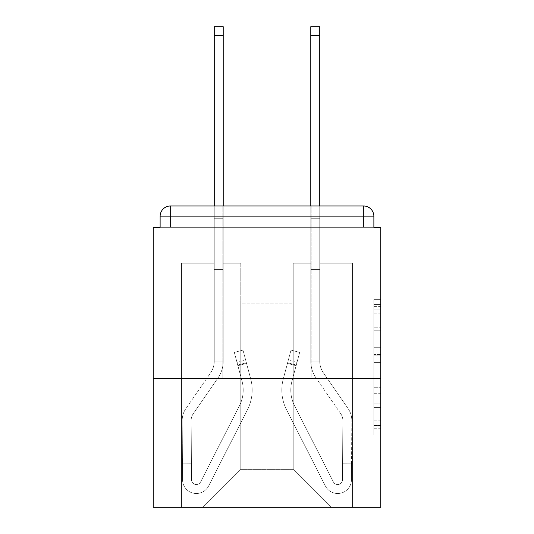 <?xml version="1.0" encoding="UTF-8"?>
<svg xmlns="http://www.w3.org/2000/svg" width="534" height="534" viewBox="0 0 534 534"><rect width="100%" height="100%" fill="white"/><g stroke="black" fill="none" stroke-linecap="round" stroke-linejoin="round"><path stroke-width="0.4" stroke-dasharray="2.67 2" d="M373.873 340.932L373.873 362.586L380.769 362.586L380.769 428.241L380.769 306.416L380.769 362.586L373.873 362.586L373.873 304.38L373.873 435.01L373.873 299.647L373.873 425.531L380.769 425.531L373.873 425.531L380.769 425.531L373.873 425.531L373.873 403.871L373.873 435.01L380.769 435.01L380.769 299.647L380.769 425.191L380.769 372.064L373.873 372.064L380.769 372.064L380.769 403.871L380.769 309.119L373.873 309.119L380.769 309.119L380.769 435.01L380.769 306.416L380.769 435.01L373.873 435.01L373.873 299.647L380.769 299.647L380.769 306.416L380.769 299.647L380.769 306.416L380.769 299.647L380.769 304.38L380.769 299.647L373.873 299.647L373.873 309.119L380.769 309.119L373.873 309.119L373.873 340.932L380.769 340.932M311.128 205.977L311.128 378.359L222.872 378.359L311.128 378.359L222.872 378.359L311.128 378.359L311.128 205.977L222.872 205.977L222.872 378.359L222.872 205.977L311.128 205.977M380.769 354.469L380.769 347.701L380.769 354.469L373.873 354.469L373.873 327.222L373.873 407.429L373.873 387.29L380.769 387.29L373.873 387.29L373.873 435.01L380.769 435.01L373.873 435.01L380.769 435.01L373.873 435.01L373.873 299.647L380.769 299.647L373.873 299.647L380.769 299.647L373.873 299.647L373.873 354.469L380.769 354.469M380.769 378.359L380.769 227.351L373.873 227.351L373.873 216.317A10.34 10.34 0 0 0 363.534 205.977A10.34 10.34 0 0 1 373.873 216.317A10.34 10.34 0 0 0 363.534 205.977L170.466 205.977L363.534 205.977A10.34 10.34 0 0 1 373.873 216.317A10.34 10.34 0 0 0 363.534 205.977L170.466 205.977A10.34 10.34 0 0 0 160.127 216.317L160.127 227.351L160.127 216.317A10.34 10.34 0 0 1 170.466 205.977A10.34 10.34 0 0 0 160.127 216.317L160.127 227.351L153.231 227.351L153.231 378.359L380.769 378.359L380.769 507.3L153.231 507.3L153.231 378.359L380.769 378.359L153.231 378.359M240.801 263.209L223.212 263.209L240.801 263.209L223.212 263.209L240.801 263.209L223.212 263.209L240.801 263.209L223.212 263.209L240.801 263.209L223.212 263.209L240.801 263.209L223.212 263.209L240.801 263.209L223.212 263.209L240.801 263.209L240.801 469.379L240.801 303.893L240.801 469.379L202.873 507.3L352.5 507.3L352.5 263.209L319.746 263.209L352.5 263.209L319.746 263.209L352.5 263.209L319.746 263.209L352.5 263.209L319.746 263.209L352.5 263.209L319.746 263.209L352.5 263.209L319.746 263.209L352.5 263.209L319.746 263.209L352.5 263.209L352.5 507.3L352.5 263.209L352.5 507.3L352.5 263.209L352.5 507.3L352.5 263.209L352.5 507.3L352.5 263.209L352.5 507.3L352.5 263.209L352.5 507.3L352.5 263.209L352.5 507.3L202.873 507.3L240.801 469.379L240.801 303.893L293.199 303.893L293.199 469.379L240.801 469.379L240.801 263.209M214.254 263.209L181.5 263.209L181.5 507.3L202.873 507.3L240.801 469.379L240.801 303.893L240.801 469.379L240.801 303.893L240.801 469.379L240.801 303.893L240.801 469.379L240.801 303.893L240.801 469.379L240.801 303.893L240.801 469.379L293.199 469.379L293.199 303.893L293.199 469.379L331.127 507.3L293.199 469.379L293.199 303.893L293.199 469.379L331.127 507.3L293.199 469.379L293.199 303.893L293.199 469.379L331.127 507.3L293.199 469.379L293.199 303.893L293.199 469.379L331.127 507.3L293.199 469.379L293.199 303.893L293.199 469.379L331.127 507.3L293.199 469.379L293.199 303.893L293.199 469.379L331.127 507.3L293.199 469.379L293.199 303.893L293.199 469.379L331.127 507.3L293.199 469.379L293.199 303.893L240.801 303.893L240.801 469.379L202.873 507.3L240.801 469.379L202.873 507.3L240.801 469.379L202.873 507.3L240.801 469.379L202.873 507.3L240.801 469.379L202.873 507.3L240.801 469.379L202.873 507.3L240.801 469.379L202.873 507.3L181.5 507.3L202.873 507.3L181.5 507.3L202.873 507.3L181.5 507.3L202.873 507.3L181.5 507.3L202.873 507.3L181.5 507.3L202.873 507.3L181.5 507.3L202.873 507.3L181.5 507.3L181.5 263.209L181.5 507.3L181.5 263.209L181.5 507.3L181.5 263.209L181.5 507.3L181.5 263.209L181.5 507.3L181.5 263.209L181.5 507.3L181.5 263.209L181.5 507.3L181.5 263.209L214.254 263.209L181.5 263.209L214.254 263.209L181.5 263.209L214.254 263.209L181.5 263.209L214.254 263.209L181.5 263.209L214.254 263.209L181.5 263.209L214.254 263.209L181.5 263.209L214.254 263.209L214.254 227.351L214.254 263.209M310.788 263.209L293.199 263.209L293.199 303.893L293.199 263.209L293.199 303.893L293.199 263.209L293.199 303.893L293.199 263.209L293.199 303.893L293.199 263.209L293.199 303.893L293.199 263.209L293.199 303.893L293.199 263.209L293.199 303.893L293.199 263.209L310.788 263.209L293.199 263.209L310.788 263.209L293.199 263.209L310.788 263.209L293.199 263.209L310.788 263.209L293.199 263.209L310.788 263.209L293.199 263.209L310.788 263.209L293.199 263.209L310.788 263.209L310.788 227.351L319.746 227.351L319.746 263.209L319.746 26.7L319.746 269.416L310.788 269.416L310.788 361.118L319.746 361.118L319.746 269.416L310.788 269.416L310.788 361.118L319.746 361.118L319.746 269.416L310.788 269.416L310.788 227.351L310.788 263.209L310.788 227.351L319.746 227.351L310.788 227.351L319.746 227.351L310.788 227.351L319.746 227.351L319.746 218.733L310.788 218.733L310.788 26.7L310.788 227.351L319.746 227.351L319.746 269.416L310.788 269.416L310.788 361.118L319.746 361.118A20.686 20.686 0 0 0 323.417 372.886L348.141 408.65A20.686 20.686 0 0 1 351.813 420.538L351.452 479.806A13.791 13.791 0 0 1 337.662 493.509A13.791 13.791 0 0 0 351.452 479.806A13.791 13.791 0 0 1 337.662 493.509A13.791 13.791 0 0 0 351.452 479.806L351.566 461.102L351.546 463.859L351.566 461.102L351.546 463.859L351.566 461.102L351.546 463.859L351.566 461.102L351.546 463.859L351.566 461.102L351.546 463.859L351.566 461.102L351.546 463.859L351.566 461.102L351.546 463.859L342.588 463.806L342.601 461.049L342.488 479.746A4.826 4.826 0 0 1 333.363 481.908A4.826 4.826 0 0 0 337.662 484.545A4.826 4.826 0 0 1 333.363 481.908A4.826 4.826 0 0 0 342.488 479.746A4.826 4.826 0 0 1 337.662 484.545A4.826 4.826 0 0 0 342.488 479.746A4.826 4.826 0 0 1 333.363 481.908L294.548 405.733A34.476 34.476 0 0 1 291.964 381.156A34.476 34.476 0 0 0 294.548 405.733A34.476 34.476 0 0 1 291.964 381.156L299.667 352.407L296.096 365.73L299.667 352.407L291.01 350.09L287.439 363.407L291.01 350.09L299.667 352.407L296.096 365.73L299.667 352.407L291.01 350.09L287.439 363.407L291.01 350.09L299.667 352.407L296.096 365.73L299.667 352.407L291.01 350.09L287.439 363.407L291.01 350.09L299.667 352.407L296.096 365.73L299.667 352.407L291.01 350.09L287.439 363.407L291.01 350.09L299.667 352.407L296.096 365.73L299.667 352.407L291.01 350.09L287.439 363.407L291.01 350.09L299.667 352.407L296.096 365.73L299.667 352.407L291.01 350.09L287.439 363.407L291.01 350.09L299.667 352.407L296.096 365.73L287.439 363.407L291.01 350.09L287.439 363.407L296.096 365.73L287.439 363.407L296.096 365.73L287.439 363.407L296.096 365.73L287.439 363.407L296.096 365.73L287.439 363.407L296.096 365.73L287.439 363.407L296.096 365.73L287.439 363.407L296.096 365.73L291.964 381.156L296.991 362.399L296.277 365.062L296.991 362.399L296.277 365.062L296.991 362.399L296.277 365.062L296.991 362.399L296.277 365.062L296.991 362.399L296.277 365.062L296.991 362.399L296.277 365.062L296.991 362.399L296.277 365.062L287.619 362.74L288.333 360.076L283.307 378.84A43.441 43.441 0 0 0 286.558 409.805A43.441 43.441 0 0 1 283.307 378.84A43.441 43.441 0 0 0 286.558 409.805L325.373 485.98L286.558 409.805A43.441 43.441 0 0 1 283.307 378.84L287.439 363.407L283.307 378.84A43.441 43.441 0 0 0 286.558 409.805L325.373 485.98A13.791 13.791 0 0 0 337.662 493.509A13.791 13.791 0 0 1 325.373 485.98L286.558 409.805A43.441 43.441 0 0 1 283.307 378.84A43.441 43.441 0 0 0 286.558 409.805L325.373 485.98A13.791 13.791 0 0 0 337.662 493.509A13.791 13.791 0 0 1 325.373 485.98L286.558 409.805A43.441 43.441 0 0 1 283.307 378.84L287.439 363.407L283.307 378.84A43.441 43.441 0 0 0 286.558 409.805L325.373 485.98A13.791 13.791 0 0 0 351.452 479.806L351.546 463.859L342.588 463.806L342.488 479.746A4.826 4.826 0 0 1 333.363 481.908L294.548 405.733A34.476 34.476 0 0 1 291.964 381.156L296.277 365.062L287.619 362.74L283.307 378.84A43.441 43.441 0 0 0 286.558 409.805A43.441 43.441 0 0 1 283.307 378.84L287.439 363.407L283.307 378.84A43.441 43.441 0 0 0 286.558 409.805L325.373 485.98L286.558 409.805A43.441 43.441 0 0 1 283.307 378.84A43.441 43.441 0 0 0 286.558 409.805L325.373 485.98A13.791 13.791 0 0 0 351.452 479.806A13.791 13.791 0 0 1 325.373 485.98L286.558 409.805A43.441 43.441 0 0 1 283.307 378.84L287.439 363.407L283.307 378.84A43.441 43.441 0 0 0 286.558 409.805L325.373 485.98A13.791 13.791 0 0 0 337.662 493.509A13.791 13.791 0 0 1 325.373 485.98L286.558 409.805A43.441 43.441 0 0 1 283.307 378.84A43.441 43.441 0 0 0 286.558 409.805L325.373 485.98A13.791 13.791 0 0 0 351.452 479.806A13.791 13.791 0 0 1 337.662 493.509A13.791 13.791 0 0 0 351.452 479.806L351.546 463.859L342.588 463.806L342.601 461.049L342.488 479.746A4.826 4.826 0 0 1 337.662 484.545A4.826 4.826 0 0 0 342.488 479.746A4.826 4.826 0 0 1 337.662 484.545A4.826 4.826 0 0 0 342.488 479.746A4.826 4.826 0 0 1 333.363 481.908L294.548 405.733A34.476 34.476 0 0 1 291.964 381.156A34.476 34.476 0 0 0 294.548 405.733A34.476 34.476 0 0 1 291.964 381.156A34.476 34.476 0 0 0 294.548 405.733A34.476 34.476 0 0 1 291.964 381.156L296.277 365.062L287.619 362.74L288.333 360.076L283.307 378.84A43.441 43.441 0 0 0 286.558 409.805A43.441 43.441 0 0 1 283.307 378.84A43.441 43.441 0 0 0 286.558 409.805L325.373 485.98L286.558 409.805A43.441 43.441 0 0 1 283.307 378.84L287.439 363.407L283.307 378.84A43.441 43.441 0 0 0 286.558 409.805L325.373 485.98A13.791 13.791 0 0 0 337.662 493.509A13.791 13.791 0 0 1 325.373 485.98L286.558 409.805A43.441 43.441 0 0 1 283.307 378.84A43.441 43.441 0 0 0 286.558 409.805L325.373 485.98A13.791 13.791 0 0 0 337.662 493.509A13.791 13.791 0 0 1 325.373 485.98L286.558 409.805A43.441 43.441 0 0 1 283.307 378.84L288.333 360.076L283.307 378.84L288.333 360.076L283.307 378.84L288.333 360.076L283.307 378.84L288.333 360.076L283.307 378.84L288.333 360.076L283.307 378.84L287.619 362.74L296.277 365.062L287.619 362.74L296.277 365.062L287.619 362.74L296.277 365.062L287.619 362.74L296.277 365.062L287.619 362.74L296.277 365.062L291.964 381.156A34.476 34.476 0 0 0 294.548 405.733A34.476 34.476 0 0 1 291.964 381.156A34.476 34.476 0 0 0 294.548 405.733A34.476 34.476 0 0 1 291.964 381.156L296.277 365.062L291.964 381.156A34.476 34.476 0 0 0 294.548 405.733A34.476 34.476 0 0 1 291.964 381.156A34.476 34.476 0 0 0 294.548 405.733A34.476 34.476 0 0 1 291.964 381.156L296.277 365.062L291.964 381.156A34.476 34.476 0 0 0 294.548 405.733A34.476 34.476 0 0 1 291.964 381.156A34.476 34.476 0 0 0 294.548 405.733A34.476 34.476 0 0 1 291.964 381.156L296.277 365.062L291.964 381.156A34.476 34.476 0 0 0 294.548 405.733A34.476 34.476 0 0 1 291.964 381.156A34.476 34.476 0 0 0 294.548 405.733A34.476 34.476 0 0 1 291.964 381.156L296.277 365.062L291.964 381.156A34.476 34.476 0 0 0 294.548 405.733L333.363 481.908A4.826 4.826 0 0 0 337.662 484.545A4.826 4.826 0 0 1 333.363 481.908A4.826 4.826 0 0 0 342.488 479.746A4.826 4.826 0 0 1 337.662 484.545A4.826 4.826 0 0 0 342.488 479.746A4.826 4.826 0 0 1 333.363 481.908L294.548 405.733L333.363 481.908A4.826 4.826 0 0 0 337.662 484.545A4.826 4.826 0 0 1 333.363 481.908A4.826 4.826 0 0 0 342.488 479.746A4.826 4.826 0 0 1 337.662 484.545A4.826 4.826 0 0 0 342.488 479.746A4.826 4.826 0 0 1 333.363 481.908L294.548 405.733L333.363 481.908A4.826 4.826 0 0 0 337.662 484.545A4.826 4.826 0 0 1 333.363 481.908A4.826 4.826 0 0 0 342.488 479.746A4.826 4.826 0 0 1 337.662 484.545A4.826 4.826 0 0 0 342.488 479.746A4.826 4.826 0 0 1 333.363 481.908L294.548 405.733L333.363 481.908A4.826 4.826 0 0 0 337.662 484.545A4.826 4.826 0 0 1 333.363 481.908A4.826 4.826 0 0 0 342.488 479.746A4.826 4.826 0 0 1 337.662 484.545A4.826 4.826 0 0 0 342.488 479.746L342.848 420.485L342.488 479.746L342.848 420.485L342.488 479.746L342.848 420.485L342.488 479.746L342.848 420.485L342.488 479.746L342.848 420.485L342.488 479.746L342.848 420.485L342.488 479.746L342.848 420.485L342.488 479.746L342.588 463.806L351.546 463.859L342.588 463.806L351.546 463.859L342.588 463.806L351.546 463.859L342.588 463.806L351.546 463.859L342.588 463.806L351.546 463.859L351.452 479.806A13.791 13.791 0 0 1 337.662 493.509A13.791 13.791 0 0 0 351.452 479.806A13.791 13.791 0 0 1 337.662 493.509A13.791 13.791 0 0 0 351.452 479.806L351.546 463.859L351.452 479.806A13.791 13.791 0 0 1 325.373 485.98A13.791 13.791 0 0 0 337.662 493.509A13.791 13.791 0 0 1 325.373 485.98L286.558 409.805L325.373 485.98A13.791 13.791 0 0 0 351.452 479.806A13.791 13.791 0 0 1 337.662 493.509A13.791 13.791 0 0 0 351.452 479.806L351.546 463.859L351.452 479.806A13.791 13.791 0 0 1 325.373 485.98L286.558 409.805A43.441 43.441 0 0 1 283.307 378.84A43.441 43.441 0 0 0 286.558 409.805L325.373 485.98A13.791 13.791 0 0 0 337.662 493.509A13.791 13.791 0 0 1 325.373 485.98L286.558 409.805L325.373 485.98A13.791 13.791 0 0 0 351.452 479.806A13.791 13.791 0 0 1 337.662 493.509A13.791 13.791 0 0 0 351.452 479.806L351.546 463.859L351.452 479.806A13.791 13.791 0 0 1 325.373 485.98L286.558 409.805L325.373 485.98A13.791 13.791 0 0 0 337.662 493.509A13.791 13.791 0 0 1 325.373 485.98A13.791 13.791 0 0 0 351.452 479.806A13.791 13.791 0 0 1 337.662 493.509A13.791 13.791 0 0 0 351.452 479.806L351.546 463.859L351.452 479.806A13.791 13.791 0 0 1 325.373 485.98A13.791 13.791 0 0 0 351.452 479.806L351.813 420.538A20.686 20.686 0 0 0 348.141 408.65A20.686 20.686 0 0 1 351.813 420.538A20.686 20.686 0 0 0 348.141 408.65A20.686 20.686 0 0 1 351.813 420.538A20.686 20.686 0 0 0 348.141 408.65A20.686 20.686 0 0 1 351.813 420.538A20.686 20.686 0 0 0 348.141 408.65A20.686 20.686 0 0 1 351.813 420.538A20.686 20.686 0 0 0 348.141 408.65A20.686 20.686 0 0 1 351.813 420.538A20.686 20.686 0 0 0 348.141 408.65A20.686 20.686 0 0 1 351.813 420.538A20.686 20.686 0 0 0 348.141 408.65L323.417 372.886A20.686 20.686 0 0 1 319.746 361.118L319.746 227.351L310.788 227.351L319.746 227.351L310.788 227.351L319.746 227.351L319.746 218.733L310.788 218.733L310.788 26.7L310.788 227.351L319.746 227.351L319.746 269.416L310.788 269.416L310.788 361.118L319.746 361.118L319.746 269.416L310.788 269.416L310.788 227.351L319.746 227.351L310.788 227.351L319.746 227.351L310.788 227.351L319.746 227.351L319.746 26.7L319.746 269.416L310.788 269.416L310.788 361.118A29.65 29.65 0 0 0 316.041 377.979L340.765 413.75A11.721 11.721 0 0 1 342.848 420.485A11.721 11.721 0 0 0 340.765 413.75A11.721 11.721 0 0 1 342.848 420.485A11.721 11.721 0 0 0 340.765 413.75A11.721 11.721 0 0 1 342.848 420.485A11.721 11.721 0 0 0 340.765 413.75A11.721 11.721 0 0 1 342.848 420.485A11.721 11.721 0 0 0 340.765 413.75A11.721 11.721 0 0 1 342.848 420.485A11.721 11.721 0 0 0 340.765 413.75A11.721 11.721 0 0 1 342.848 420.485A11.721 11.721 0 0 0 340.765 413.75A11.721 11.721 0 0 1 342.848 420.485A11.721 11.721 0 0 0 340.765 413.75L316.041 377.979A29.65 29.65 0 0 1 310.788 361.118L319.746 361.118A20.686 20.686 0 0 0 323.417 372.886A20.686 20.686 0 0 1 319.746 361.118L319.746 269.416L310.788 269.416L310.788 361.118L319.746 361.118L319.746 227.351L310.788 227.351L319.746 227.351L310.788 227.351L319.746 227.351L319.746 218.733L310.788 218.733L310.788 26.7L310.788 227.351L319.746 227.351L319.746 269.416L310.788 269.416L310.788 227.351L310.788 263.209M331.127 507.3L293.199 469.379L331.127 507.3M319.746 35.317L310.788 35.317L319.746 35.317L310.788 35.317L319.746 35.317L310.788 35.317L319.746 35.317L310.788 35.317L319.746 35.317L310.788 35.317L319.746 35.317L310.788 35.317L319.746 35.317L319.746 26.7L310.788 26.7L310.788 218.733L319.746 218.733L310.788 218.733L319.746 218.733L319.746 227.351L310.788 227.351L310.788 269.416L319.746 269.416L310.788 269.416L319.746 269.416L319.746 227.351L310.788 227.351L310.788 26.7L310.788 218.733L319.746 218.733L319.746 269.416L310.788 269.416L310.788 361.118L319.746 361.118L319.746 269.416L310.788 269.416L310.788 26.7L310.788 218.733L319.746 218.733L310.788 218.733L310.788 361.118L319.746 361.118L319.746 227.351L310.788 227.351L310.788 218.733L319.746 218.733L319.746 269.416L310.788 269.416L310.788 361.118L319.746 361.118L319.746 269.416L310.788 269.416L310.788 361.118L319.746 361.118L319.746 269.416L310.788 269.416L310.788 361.118L319.746 361.118L319.746 269.416L310.788 269.416L310.788 361.118L319.746 361.118L319.746 218.733L310.788 218.733L310.788 26.7L310.788 35.317L319.746 35.317L319.746 227.351L310.788 227.351L310.788 361.118L319.746 361.118L319.746 269.416L310.788 269.416L310.788 361.118L319.746 361.118L319.746 26.7L319.746 218.733L319.746 26.7L319.746 218.733L319.746 26.7L319.746 218.733L319.746 26.7L319.746 218.733L319.746 205.977L214.254 205.977L214.254 227.351L223.212 227.351L223.212 263.209L223.212 227.351L214.254 227.351L214.254 26.7L214.254 269.416L223.212 269.416L223.212 361.118L214.254 361.118L214.254 269.416L223.212 269.416L223.212 361.118L214.254 361.118L214.254 269.416L223.212 269.416L223.212 227.351L214.254 227.351L223.212 227.351L214.254 227.351L223.212 227.351L214.254 227.351L214.254 218.733L223.212 218.733L223.212 26.7L223.212 227.351L214.254 227.351L214.254 269.416L223.212 269.416L223.212 361.118L214.254 361.118A20.686 20.686 0 0 1 210.583 372.886L185.859 408.65A20.686 20.686 0 0 0 182.187 420.538L182.548 479.806A13.791 13.791 0 0 0 196.338 493.509A13.791 13.791 0 0 1 182.548 479.806A13.791 13.791 0 0 0 196.338 493.509A13.791 13.791 0 0 1 182.548 479.806L182.434 461.102L182.454 463.859L182.434 461.102L182.454 463.859L182.434 461.102L182.454 463.859L182.434 461.102L182.454 463.859L182.434 461.102L182.454 463.859L182.434 461.102L182.454 463.859L182.434 461.102L182.454 463.859L191.412 463.806L191.399 461.049L191.512 479.746A4.826 4.826 0 0 0 200.637 481.908A4.826 4.826 0 0 1 196.338 484.545A4.826 4.826 0 0 0 200.637 481.908A4.826 4.826 0 0 1 191.512 479.746A4.826 4.826 0 0 0 196.338 484.545A4.826 4.826 0 0 1 191.512 479.746A4.826 4.826 0 0 0 200.637 481.908L239.452 405.733A34.476 34.476 0 0 0 242.036 381.156A34.476 34.476 0 0 1 239.452 405.733A34.476 34.476 0 0 0 242.036 381.156L234.333 352.407L237.904 365.73L234.333 352.407L242.99 350.09L246.561 363.407L242.99 350.09L234.333 352.407L237.904 365.73L234.333 352.407L242.99 350.09L246.561 363.407L242.99 350.09L234.333 352.407L237.904 365.73L234.333 352.407L242.99 350.09L246.561 363.407L242.99 350.09L234.333 352.407L237.904 365.73L234.333 352.407L242.99 350.09L246.561 363.407L242.99 350.09L234.333 352.407L237.904 365.73L234.333 352.407L242.99 350.09L246.561 363.407L242.99 350.09L234.333 352.407L237.904 365.73L234.333 352.407L242.99 350.09L246.561 363.407L242.99 350.09L234.333 352.407L237.904 365.73L246.561 363.407L242.99 350.09L246.561 363.407L237.904 365.73L246.561 363.407L237.904 365.73L246.561 363.407L237.904 365.73L246.561 363.407L237.904 365.73L246.561 363.407L237.904 365.73L246.561 363.407L237.904 365.73L246.561 363.407L237.904 365.73L242.036 381.156L237.009 362.399L237.723 365.062L237.009 362.399L237.723 365.062L237.009 362.399L237.723 365.062L237.009 362.399L237.723 365.062L237.009 362.399L237.723 365.062L237.009 362.399L237.723 365.062L237.009 362.399L237.723 365.062L246.381 362.74L245.667 360.076L250.693 378.84A43.441 43.441 0 0 1 247.442 409.805A43.441 43.441 0 0 0 250.693 378.84A43.441 43.441 0 0 1 247.442 409.805L208.627 485.98L247.442 409.805A43.441 43.441 0 0 0 250.693 378.84L246.561 363.407L250.693 378.84A43.441 43.441 0 0 1 247.442 409.805L208.627 485.98A13.791 13.791 0 0 1 196.338 493.509A13.791 13.791 0 0 0 208.627 485.98L247.442 409.805A43.441 43.441 0 0 0 250.693 378.84A43.441 43.441 0 0 1 247.442 409.805L208.627 485.98A13.791 13.791 0 0 1 196.338 493.509A13.791 13.791 0 0 0 208.627 485.98L247.442 409.805A43.441 43.441 0 0 0 250.693 378.84L246.561 363.407L250.693 378.84A43.441 43.441 0 0 1 247.442 409.805L208.627 485.98A13.791 13.791 0 0 1 182.548 479.806L182.454 463.859L191.412 463.806L191.512 479.746A4.826 4.826 0 0 0 200.637 481.908L239.452 405.733A34.476 34.476 0 0 0 242.036 381.156L237.723 365.062L246.381 362.74L250.693 378.84A43.441 43.441 0 0 1 247.442 409.805A43.441 43.441 0 0 0 250.693 378.84L246.561 363.407L250.693 378.84A43.441 43.441 0 0 1 247.442 409.805L208.627 485.98L247.442 409.805A43.441 43.441 0 0 0 250.693 378.84A43.441 43.441 0 0 1 247.442 409.805L208.627 485.98A13.791 13.791 0 0 1 182.548 479.806A13.791 13.791 0 0 0 208.627 485.98L247.442 409.805A43.441 43.441 0 0 0 250.693 378.84L246.561 363.407L250.693 378.84A43.441 43.441 0 0 1 247.442 409.805L208.627 485.98A13.791 13.791 0 0 1 196.338 493.509A13.791 13.791 0 0 0 208.627 485.98L247.442 409.805A43.441 43.441 0 0 0 250.693 378.84A43.441 43.441 0 0 1 247.442 409.805L208.627 485.98A13.791 13.791 0 0 1 182.548 479.806A13.791 13.791 0 0 0 196.338 493.509A13.791 13.791 0 0 1 182.548 479.806L182.454 463.859L191.412 463.806L191.399 461.049L191.512 479.746A4.826 4.826 0 0 0 196.338 484.545A4.826 4.826 0 0 1 191.512 479.746A4.826 4.826 0 0 0 196.338 484.545A4.826 4.826 0 0 1 191.512 479.746A4.826 4.826 0 0 0 200.637 481.908L239.452 405.733A34.476 34.476 0 0 0 242.036 381.156A34.476 34.476 0 0 1 239.452 405.733A34.476 34.476 0 0 0 242.036 381.156A34.476 34.476 0 0 1 239.452 405.733A34.476 34.476 0 0 0 242.036 381.156L237.723 365.062L246.381 362.74L245.667 360.076L250.693 378.84A43.441 43.441 0 0 1 247.442 409.805A43.441 43.441 0 0 0 250.693 378.84A43.441 43.441 0 0 1 247.442 409.805L208.627 485.98L247.442 409.805A43.441 43.441 0 0 0 250.693 378.84L246.561 363.407L250.693 378.84A43.441 43.441 0 0 1 247.442 409.805L208.627 485.98A13.791 13.791 0 0 1 196.338 493.509A13.791 13.791 0 0 0 208.627 485.98L247.442 409.805A43.441 43.441 0 0 0 250.693 378.84A43.441 43.441 0 0 1 247.442 409.805L208.627 485.98A13.791 13.791 0 0 1 196.338 493.509A13.791 13.791 0 0 0 208.627 485.98L247.442 409.805A43.441 43.441 0 0 0 250.693 378.84L245.667 360.076L250.693 378.84L245.667 360.076L250.693 378.84L245.667 360.076L250.693 378.84L245.667 360.076L250.693 378.84L245.667 360.076L250.693 378.84L246.381 362.74L237.723 365.062L246.381 362.74L237.723 365.062L246.381 362.74L237.723 365.062L246.381 362.74L237.723 365.062L246.381 362.74L237.723 365.062L242.036 381.156A34.476 34.476 0 0 1 239.452 405.733A34.476 34.476 0 0 0 242.036 381.156A34.476 34.476 0 0 1 239.452 405.733A34.476 34.476 0 0 0 242.036 381.156L237.723 365.062L242.036 381.156A34.476 34.476 0 0 1 239.452 405.733A34.476 34.476 0 0 0 242.036 381.156A34.476 34.476 0 0 1 239.452 405.733A34.476 34.476 0 0 0 242.036 381.156L237.723 365.062L242.036 381.156A34.476 34.476 0 0 1 239.452 405.733A34.476 34.476 0 0 0 242.036 381.156A34.476 34.476 0 0 1 239.452 405.733A34.476 34.476 0 0 0 242.036 381.156L237.723 365.062L242.036 381.156A34.476 34.476 0 0 1 239.452 405.733A34.476 34.476 0 0 0 242.036 381.156A34.476 34.476 0 0 1 239.452 405.733A34.476 34.476 0 0 0 242.036 381.156L237.723 365.062L242.036 381.156A34.476 34.476 0 0 1 239.452 405.733L200.637 481.908A4.826 4.826 0 0 1 196.338 484.545A4.826 4.826 0 0 0 200.637 481.908A4.826 4.826 0 0 1 191.512 479.746A4.826 4.826 0 0 0 196.338 484.545A4.826 4.826 0 0 1 191.512 479.746A4.826 4.826 0 0 0 200.637 481.908L239.452 405.733L200.637 481.908A4.826 4.826 0 0 1 196.338 484.545A4.826 4.826 0 0 0 200.637 481.908A4.826 4.826 0 0 1 191.512 479.746A4.826 4.826 0 0 0 196.338 484.545A4.826 4.826 0 0 1 191.512 479.746A4.826 4.826 0 0 0 200.637 481.908L239.452 405.733L200.637 481.908A4.826 4.826 0 0 1 196.338 484.545A4.826 4.826 0 0 0 200.637 481.908A4.826 4.826 0 0 1 191.512 479.746A4.826 4.826 0 0 0 196.338 484.545A4.826 4.826 0 0 1 191.512 479.746A4.826 4.826 0 0 0 200.637 481.908L239.452 405.733L200.637 481.908A4.826 4.826 0 0 1 196.338 484.545A4.826 4.826 0 0 0 200.637 481.908A4.826 4.826 0 0 1 191.512 479.746A4.826 4.826 0 0 0 196.338 484.545A4.826 4.826 0 0 1 191.512 479.746L191.152 420.485L191.512 479.746L191.152 420.485L191.512 479.746L191.152 420.485L191.512 479.746L191.152 420.485L191.512 479.746L191.152 420.485L191.512 479.746L191.152 420.485L191.512 479.746L191.152 420.485L191.512 479.746L191.412 463.806L182.454 463.859L191.412 463.806L182.454 463.859L191.412 463.806L182.454 463.859L191.412 463.806L182.454 463.859L191.412 463.806L182.454 463.859L182.548 479.806A13.791 13.791 0 0 0 196.338 493.509A13.791 13.791 0 0 1 182.548 479.806A13.791 13.791 0 0 0 196.338 493.509A13.791 13.791 0 0 1 182.548 479.806L182.454 463.859L182.548 479.806A13.791 13.791 0 0 0 208.627 485.98A13.791 13.791 0 0 1 196.338 493.509A13.791 13.791 0 0 0 208.627 485.98L247.442 409.805L208.627 485.98A13.791 13.791 0 0 1 182.548 479.806A13.791 13.791 0 0 0 196.338 493.509A13.791 13.791 0 0 1 182.548 479.806L182.454 463.859L182.548 479.806A13.791 13.791 0 0 0 208.627 485.98L247.442 409.805A43.441 43.441 0 0 0 250.693 378.84A43.441 43.441 0 0 1 247.442 409.805L208.627 485.98A13.791 13.791 0 0 1 196.338 493.509A13.791 13.791 0 0 0 208.627 485.98L247.442 409.805L208.627 485.98A13.791 13.791 0 0 1 182.548 479.806A13.791 13.791 0 0 0 196.338 493.509A13.791 13.791 0 0 1 182.548 479.806L182.454 463.859L182.548 479.806A13.791 13.791 0 0 0 208.627 485.98L247.442 409.805L208.627 485.98A13.791 13.791 0 0 1 196.338 493.509A13.791 13.791 0 0 0 208.627 485.98A13.791 13.791 0 0 1 182.548 479.806A13.791 13.791 0 0 0 196.338 493.509A13.791 13.791 0 0 1 182.548 479.806L182.454 463.859L182.548 479.806A13.791 13.791 0 0 0 208.627 485.98A13.791 13.791 0 0 1 182.548 479.806L182.187 420.538A20.686 20.686 0 0 1 185.859 408.65A20.686 20.686 0 0 0 182.187 420.538A20.686 20.686 0 0 1 185.859 408.65A20.686 20.686 0 0 0 182.187 420.538A20.686 20.686 0 0 1 185.859 408.65A20.686 20.686 0 0 0 182.187 420.538A20.686 20.686 0 0 1 185.859 408.65A20.686 20.686 0 0 0 182.187 420.538A20.686 20.686 0 0 1 185.859 408.65A20.686 20.686 0 0 0 182.187 420.538A20.686 20.686 0 0 1 185.859 408.65A20.686 20.686 0 0 0 182.187 420.538A20.686 20.686 0 0 1 185.859 408.65L210.583 372.886A20.686 20.686 0 0 0 214.254 361.118L214.254 227.351L223.212 227.351L214.254 227.351L223.212 227.351L214.254 227.351L214.254 218.733L223.212 218.733L223.212 26.7L223.212 227.351L214.254 227.351L214.254 269.416L223.212 269.416L223.212 361.118L214.254 361.118L214.254 269.416L223.212 269.416L223.212 227.351L214.254 227.351L223.212 227.351L214.254 227.351L223.212 227.351L214.254 227.351L214.254 26.7L214.254 269.416L223.212 269.416L223.212 361.118A29.65 29.65 0 0 1 217.959 377.979L193.235 413.75A11.721 11.721 0 0 0 191.152 420.485A11.721 11.721 0 0 1 193.235 413.75A11.721 11.721 0 0 0 191.152 420.485A11.721 11.721 0 0 1 193.235 413.75A11.721 11.721 0 0 0 191.152 420.485A11.721 11.721 0 0 1 193.235 413.75A11.721 11.721 0 0 0 191.152 420.485A11.721 11.721 0 0 1 193.235 413.75A11.721 11.721 0 0 0 191.152 420.485A11.721 11.721 0 0 1 193.235 413.75A11.721 11.721 0 0 0 191.152 420.485A11.721 11.721 0 0 1 193.235 413.75A11.721 11.721 0 0 0 191.152 420.485A11.721 11.721 0 0 1 193.235 413.75L217.959 377.979A29.65 29.65 0 0 0 223.212 361.118L214.254 361.118A20.686 20.686 0 0 1 210.583 372.886A20.686 20.686 0 0 0 214.254 361.118L214.254 269.416L223.212 269.416L223.212 361.118L214.254 361.118L214.254 227.351L223.212 227.351L214.254 227.351L223.212 227.351L214.254 227.351L214.254 218.733L223.212 218.733L223.212 26.7L223.212 227.351L214.254 227.351L214.254 269.416L223.212 269.416L223.212 227.351L223.212 361.118L214.254 361.118A20.686 20.686 0 0 1 210.583 372.886A20.686 20.686 0 0 0 214.254 361.118L214.254 269.416L223.212 269.416L223.212 361.118L214.254 361.118L214.254 269.416L223.212 269.416L223.212 26.7L223.212 361.118A29.65 29.65 0 0 1 217.959 377.979A29.65 29.65 0 0 0 223.212 361.118L214.254 361.118A20.686 20.686 0 0 1 210.583 372.886A20.686 20.686 0 0 0 214.254 361.118L214.254 269.416L223.212 269.416L223.212 361.118L214.254 361.118L214.254 227.351L223.212 227.351L223.212 26.7L223.212 361.118L214.254 361.118A20.686 20.686 0 0 1 210.583 372.886A20.686 20.686 0 0 0 214.254 361.118L214.254 269.416L223.212 269.416L223.212 361.118L214.254 361.118L214.254 269.416L223.212 269.416L223.212 26.7L214.254 26.7L214.254 218.733L223.212 218.733L223.212 361.118A29.65 29.65 0 0 1 217.959 377.979A29.65 29.65 0 0 0 223.212 361.118L214.254 361.118A20.686 20.686 0 0 1 210.583 372.886A20.686 20.686 0 0 0 214.254 361.118L214.254 269.416L223.212 269.416L223.212 361.118L214.254 361.118L214.254 269.416L223.212 269.416L223.212 218.733L214.254 218.733L214.254 26.7L214.254 227.351L223.212 227.351L223.212 269.416L214.254 269.416L214.254 218.733L223.212 218.733L214.254 218.733L214.254 26.7L214.254 269.416L223.212 269.416L214.254 269.416L223.212 269.416L214.254 269.416L214.254 227.351L223.212 227.351L223.212 218.733L214.254 218.733L214.254 26.7L214.254 227.351L223.212 227.351L223.212 269.416L214.254 269.416L223.212 269.416L214.254 269.416L214.254 218.733L223.212 218.733L214.254 218.733L214.254 35.317L223.212 35.317M373.873 227.351L373.873 216.317L373.873 227.351L373.873 216.317L363.541 216.317L363.541 227.351L363.541 216.317L363.541 227.351L170.459 227.351L373.873 227.351L363.541 227.351L363.534 216.317L363.534 227.351L373.873 227.351L363.541 227.351L363.534 216.317L363.534 227.351L373.873 227.351L363.541 227.351L363.534 216.317L363.534 227.351L373.873 227.351L373.873 216.317L363.534 216.317L363.534 227.351L373.873 227.351L373.873 216.317A10.34 10.34 0 0 0 363.534 205.977L363.534 227.351L363.534 216.317L363.534 227.351L160.127 227.351L170.466 227.351L170.466 216.317L170.466 227.351L170.466 216.317L363.534 216.317L160.127 216.317L160.127 227.351L170.466 227.351L170.466 205.977A10.34 10.34 0 0 0 160.127 216.317A10.34 10.34 0 0 1 170.466 205.977A10.34 10.34 0 0 0 160.127 216.317L160.127 227.351L170.466 227.351L170.466 216.317L170.459 227.351L160.127 227.351L170.466 227.351L170.466 216.317L363.534 216.317L363.534 227.351L373.873 227.351L170.466 227.351L170.466 216.317L170.459 227.351L160.127 227.351L170.466 227.351L170.466 216.317L363.534 216.317L363.534 205.977L170.466 205.977A10.34 10.34 0 0 0 160.127 216.317L160.127 227.351L373.873 227.351L160.127 227.351L373.873 227.351L160.127 227.351L170.459 227.351L160.127 227.351L160.127 216.317L160.127 227.351M363.534 227.351L170.466 227.351L363.534 227.351M170.466 205.977L170.466 216.317L170.466 205.977L170.466 216.317L363.534 216.317L170.466 216.317L363.534 216.317L363.534 205.977L363.534 216.317L363.534 205.977L363.534 216.317L363.534 205.977L363.534 216.317L363.534 205.977L363.534 216.317L363.534 205.977L363.534 216.317L373.873 216.317A10.34 10.34 0 0 0 363.534 205.977L363.534 216.317L373.873 216.317A10.34 10.34 0 0 0 363.534 205.977A10.34 10.34 0 0 1 373.873 216.317A10.34 10.34 0 0 0 363.534 205.977L170.466 205.977A10.34 10.34 0 0 0 160.127 216.317A10.34 10.34 0 0 1 170.466 205.977A10.34 10.34 0 0 0 160.127 216.317L170.466 216.317L170.459 227.351L170.459 216.317L170.459 227.351L170.459 216.317L373.873 216.317A10.34 10.34 0 0 0 363.534 205.977L170.466 205.977A10.34 10.34 0 0 0 160.127 216.317L363.534 216.317L160.127 216.317L363.534 216.317L170.466 216.317L170.466 205.977L170.466 216.317L160.127 216.317L170.466 216.317L170.466 205.977L170.466 216.317L170.466 205.977L170.466 216.317L160.127 216.317L170.466 216.317L170.466 205.977L170.466 216.317L170.466 205.977L170.466 216.317L160.127 216.317M373.873 362.586L380.769 362.586L373.873 362.586M373.873 304.38L373.873 299.647L373.873 304.38L380.769 304.38L373.873 304.38M373.873 407.088L373.873 378.833L373.873 407.088L380.769 407.088L373.873 407.088M373.873 378.833L373.873 372.064L380.769 372.064L373.873 372.064L373.873 378.833L380.769 378.833L373.873 378.833M373.873 327.222L373.873 309.119L373.873 327.222L380.769 327.222L373.873 327.222M373.873 299.647L380.769 299.647L373.873 299.647L373.873 306.416L373.873 299.647L380.769 299.647M373.873 435.01L380.769 435.01L373.873 435.01L373.873 428.241L373.873 435.01M223.212 361.118L214.254 361.118A20.686 20.686 0 0 1 210.583 372.886A20.686 20.686 0 0 0 214.254 361.118L223.212 361.118A29.65 29.65 0 0 1 217.959 377.979A29.65 29.65 0 0 0 223.212 361.118L214.254 361.118L223.212 361.118A29.65 29.65 0 0 1 217.959 377.979A29.65 29.65 0 0 0 223.212 361.118L214.254 361.118L223.212 361.118A29.65 29.65 0 0 1 217.959 377.979A29.65 29.65 0 0 0 223.212 361.118L214.254 361.118L223.212 361.118A29.65 29.65 0 0 1 217.959 377.979A29.65 29.65 0 0 0 223.212 361.118M200.637 481.908L239.452 405.733L200.637 481.908A4.826 4.826 0 0 1 196.338 484.545A4.826 4.826 0 0 0 200.637 481.908A4.826 4.826 0 0 1 196.338 484.545A4.826 4.826 0 0 0 200.637 481.908L239.452 405.733L200.637 481.908A4.826 4.826 0 0 1 191.512 479.746A4.826 4.826 0 0 0 200.637 481.908L239.452 405.733A34.476 34.476 0 0 0 242.036 381.156L237.723 365.062L242.036 381.156A34.476 34.476 0 0 1 239.452 405.733L200.637 481.908M310.788 361.118A29.65 29.65 0 0 0 316.041 377.979A29.65 29.65 0 0 1 310.788 361.118A29.65 29.65 0 0 0 316.041 377.979A29.65 29.65 0 0 1 310.788 361.118L319.746 361.118A20.686 20.686 0 0 0 323.417 372.886A20.686 20.686 0 0 1 319.746 361.118A20.686 20.686 0 0 0 323.417 372.886A20.686 20.686 0 0 1 319.746 361.118A20.686 20.686 0 0 0 323.417 372.886A20.686 20.686 0 0 1 319.746 361.118A20.686 20.686 0 0 0 323.417 372.886A20.686 20.686 0 0 1 319.746 361.118A20.686 20.686 0 0 0 323.417 372.886A20.686 20.686 0 0 1 319.746 361.118L310.788 361.118A29.65 29.65 0 0 0 316.041 377.979A29.65 29.65 0 0 1 310.788 361.118L319.746 361.118L310.788 361.118A29.65 29.65 0 0 0 316.041 377.979A29.65 29.65 0 0 1 310.788 361.118L319.746 361.118L310.788 361.118A29.65 29.65 0 0 0 316.041 377.979A29.65 29.65 0 0 1 310.788 361.118L319.746 361.118L310.788 361.118A29.65 29.65 0 0 0 316.041 377.979A29.65 29.65 0 0 1 310.788 361.118M333.363 481.908L294.548 405.733L333.363 481.908A4.826 4.826 0 0 0 337.662 484.545A4.826 4.826 0 0 1 333.363 481.908A4.826 4.826 0 0 0 337.662 484.545A4.826 4.826 0 0 1 333.363 481.908L294.548 405.733L333.363 481.908A4.826 4.826 0 0 0 342.488 479.746A4.826 4.826 0 0 1 333.363 481.908L294.548 405.733A34.476 34.476 0 0 1 291.964 381.156L296.277 365.062L291.964 381.156A34.476 34.476 0 0 0 294.548 405.733L333.363 481.908M310.788 35.317L310.788 218.733L319.746 218.733L319.746 269.416L310.788 269.416L319.746 269.416L310.788 269.416L310.788 227.351L310.788 269.416L319.746 269.416L310.788 269.416L319.746 269.416L310.788 269.416L319.746 269.416L310.788 269.416L310.788 205.977M223.212 205.977L223.212 227.351L214.254 227.351L214.254 269.416L214.254 218.733L223.212 218.733L214.254 218.733L214.254 35.317M214.254 269.416L223.212 269.416L214.254 269.416M234.333 352.407L242.99 350.09L234.333 352.407M214.254 218.733L223.212 218.733L214.254 218.733M310.788 218.733L310.788 227.351L310.788 218.733L319.746 218.733L310.788 218.733M299.667 352.407L291.01 350.09L299.667 352.407M319.746 227.351L310.788 227.351L319.746 227.351M373.873 216.317L363.534 216.317L363.534 205.977M373.873 403.871L380.769 403.871L373.873 403.871M373.873 393.725L380.769 393.725M373.873 330.78L380.769 330.78L373.873 330.78M373.873 306.416L380.769 306.416M373.873 428.241L380.769 428.241M373.873 420.792L380.769 420.792M373.873 313.858L380.769 313.858M373.873 355.818L380.769 355.818L373.873 355.818M373.873 394.059L380.769 394.059L373.873 394.059M373.873 407.429L380.769 407.429L373.873 407.429M373.873 347.701L380.769 347.701L373.873 347.701M191.412 463.806L182.454 463.859L191.412 463.806M246.381 362.74L237.723 365.062L246.381 362.74M342.588 463.806L351.546 463.859L342.588 463.806M287.619 362.74L296.277 365.062L287.619 362.74M373.873 425.191L380.769 425.191M373.873 425.531L380.769 425.531M373.873 309.119L380.769 309.119M182.434 461.102L191.399 461.049M237.009 362.399L245.667 360.076M351.566 461.102L342.601 461.049M296.991 362.399L288.333 360.076M214.254 26.7L223.212 26.7M319.746 26.7L310.788 26.7"/><path stroke-width="0.8" d="M380.769 378.359L380.769 227.351L373.873 227.351L373.873 216.317A10.34 10.34 0 0 0 363.534 205.977L170.466 205.977A10.34 10.34 0 0 0 160.127 216.317L160.127 227.351L153.231 227.351L153.231 507.3L380.769 507.3L380.769 378.359L153.231 378.359M160.127 216.317L160.127 227.351M363.534 205.977L319.746 205.977L319.746 35.317L310.788 35.317L310.788 26.7L319.746 26.7L319.746 35.317M214.254 35.317L214.254 26.7L223.212 26.7L223.212 35.317L214.254 35.317L214.254 205.977L170.466 205.977M373.873 227.351L373.873 216.317M223.212 35.317L223.212 205.977M310.788 205.977L310.788 35.317"/></g></svg>
